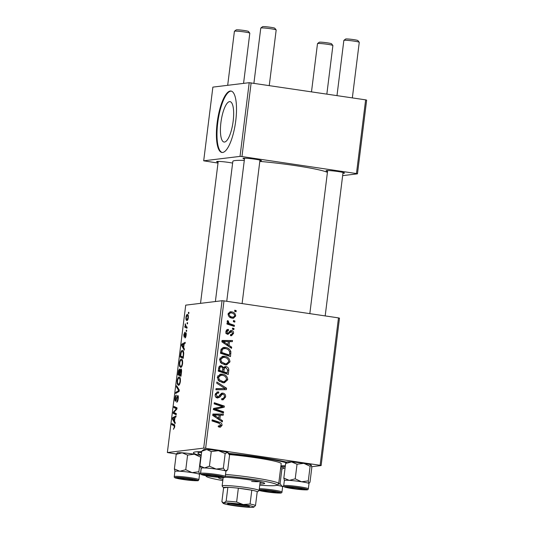 <?xml version="1.0" encoding="UTF-8"?>
<svg xmlns="http://www.w3.org/2000/svg" width="534" height="534" viewBox="0 0 534 534"><rect width="100%" height="100%" fill="white"/><g stroke="black" fill="none" stroke-linecap="round" stroke-linejoin="round"><path stroke-width="0.8" d="M218.106 162.189A9.312 0.714 7.1 0 1 216.65 161.555A9.312 0.714 7.1 0 1 228.652 162.416A9.312 0.714 7.1 0 1 232.624 163.104M244.472 158.978A9.312 0.714 7.1 0 1 243.01 158.344A9.312 0.714 7.1 0 1 255.012 159.205A9.312 0.714 7.1 0 1 261.44 160.641A9.312 0.714 7.1 0 1 259.871 160.901M327.556 171.321A9.312 0.714 7.1 0 1 326.1 170.686A9.312 0.714 7.1 0 1 338.095 171.547A9.312 0.714 7.1 0 1 344.523 172.983A9.312 0.714 7.1 0 1 342.955 173.243M228.652 453.359A51.211 3.932 7.1 0 1 259.611 457.184A51.211 3.932 7.1 0 1 286.578 462.11M285.269 466.476A51.211 3.932 7.1 0 1 280.871 466.336M327.422 172.402A48.107 3.691 -172.9 0 0 295.022 165.567A48.107 3.691 -172.9 0 0 259.804 161.401M244.292 160.414A48.107 3.691 -172.9 0 0 232.837 161.375L215.382 301.536M233.171 121.091A20.425 5.974 -81.6 0 0 230.041 101.64A20.425 5.974 -81.6 0 0 220.909 122.586A20.425 5.974 -81.6 0 0 224.04 142.037A20.425 5.974 -81.6 0 0 233.171 121.091M235.768 120.617A31.039 9.078 -81.6 0 0 231.015 91.054A31.039 9.078 -81.6 0 0 217.138 122.887A31.039 9.078 -81.6 0 0 221.89 152.45A31.039 9.078 -81.6 0 0 235.768 120.617M231.302 91.114A31.039 9.078 -81.6 0 0 217.725 122.974A31.039 9.078 -81.6 0 0 222.191 152.477M339.484 318.164L321.128 465.568L320.12 465.294L338.483 317.89L339.484 318.164M311.709 466.709L321.128 465.568M224.6 356.278C227.864 356.745 229.66 358.601 229.98 361.852L226.63 364.909L225.081 364.882L220.716 362.733L219.561 359.309L222.825 356.231L224.6 356.278L222.738 356.505L226.089 357.88M229.039 345.411L231.676 347.147L231.529 348.355L221.877 341.84L222.044 340.472L232.504 340.525L232.363 341.653L229.513 341.593L229.039 345.411L227.451 345.605M218.62 426.145L220.882 425.064L219.134 423.308L212.018 420.939L212.165 419.811L219.527 422.26C221.183 422.641 222.031 423.656 222.077 425.318L220.402 427.2L218.613 426.94L218.62 425.798L219.935 426.045L218.072 426.272M218.493 393.037C217.285 392.977 216.577 393.571 216.363 394.82L217.592 396.896L218.56 396.608L219.874 394.84L222.084 393.131L223.012 393.144C224.907 393.638 225.775 394.906 225.608 396.969L223.132 399.819L221.717 399.779L221.73 398.644L223.279 398.584L224.413 396.715C224.58 395.447 224.1 394.639 222.965 394.279L222.031 394.432L219.921 397.089L217.518 398.017C215.776 397.616 214.995 396.482 215.162 394.606L217.705 391.896L218.76 391.949L218.726 393.077L215.482 393.451M221.73 398.838L223.279 398.584M222.965 394.279L219.701 395.087M215.789 397.109L218.56 396.608M216.871 382.004L226.563 388.225L226.383 389.653L215.903 389.773L216.043 388.645L225.028 388.545L216.724 383.205L216.871 382.004M222.371 374.147C225.642 374.608 227.437 376.463 227.758 379.714L224.4 382.778L222.852 382.744L218.493 380.602L217.338 377.178L220.602 374.1L222.371 374.147L220.509 374.374L223.866 375.749M234.786 310.187L236.222 310.661L236.081 311.776L234.646 311.329L234.786 310.187M205.623 448.286L203.694 448.126L167.356 452.545L185.719 305.148L222.051 300.722L223.986 300.882L205.623 448.286L320.12 465.294M223.986 300.882L338.483 317.89M226.002 366.578C227.878 366.991 228.819 368.18 228.812 370.149L228.278 374.454L218.226 371.11L218.927 366.898L220.582 365.737L221.436 365.763L223.759 367.612L226.002 366.578L224.647 366.745M219.874 418.97L222.518 420.705L222.364 421.92L212.712 415.399L212.879 414.037L223.339 414.09L223.199 415.212L220.355 415.158L219.874 418.97L218.286 419.163M217.492 409.765L223.619 411.847L223.479 412.976L213.433 409.618L213.58 408.437L222.678 406.661L214.147 403.864L214.288 402.729L224.34 406.08L224.193 407.255L215.102 409.057L217.492 409.765L215.629 409.992L221.757 412.074L223.619 411.847M215.529 409.011L213.473 409.258M228.445 330.546L226.79 331.808L227.678 333.136L228.292 333.116L230.261 330.82L231.689 330.459C233.091 330.88 233.705 331.868 233.525 333.416L231.536 335.726L230.521 335.692L230.528 334.551L231.315 334.578L232.597 333.229L231.629 331.587L227.698 334.277C226.363 333.95 225.748 333.062 225.862 331.621L227.771 329.405L228.452 329.411L228.445 330.546L226.069 330.773M231.629 331.587L229.326 331.928M228.238 334.291L227.698 334.277M226.196 333.316L228.292 333.116M231.149 330.453L230.655 330.586M230.868 351.639L230.501 356.585L220.455 353.241L221.089 349.216L223.719 347.407L225.461 347.447C228.091 347.774 229.894 349.169 230.868 351.639L229.647 351.793M231.516 311.809C234.026 312.116 235.421 313.505 235.694 315.981L233.471 318.217L232.39 318.197C229.767 317.917 228.325 316.502 228.065 313.952L230.294 311.783L231.516 311.809L229.653 312.036L232.49 313.231M233.498 320.513L234.933 320.994L234.8 322.109L233.358 321.655L233.498 320.513M231.482 324.285L234.399 325.299L234.259 326.428L226.95 323.998L227.09 322.87L228.599 323.384L227.15 321.321L227.511 320.6L228.625 321.221L228.318 321.748C228.852 323.143 229.907 323.991 231.482 324.285L229.62 324.512L232.537 325.526L234.399 325.299M232.564 328.05L233.999 328.53L233.859 329.645L232.417 329.198L232.564 328.05M181.707 359.222L181.293 359.155C182.334 359.015 182.768 360.497 182.608 363.614C182.161 366.104 181.54 367.392 180.739 367.472L179.477 366.177L179.384 363.047C179.845 360.483 180.479 359.182 181.293 359.155L181.507 359.162M183.669 347.721L184.39 348.936L184.243 350.144L181.6 345.551L181.774 344.183L185.218 342.314L185.078 343.442L184.143 343.909L183.669 347.721M174.698 427.08L173.423 429.303L174.331 427.053L173.897 425.658L171.748 424.65L171.895 423.522L174.117 424.563C174.631 424.63 174.825 425.471 174.698 427.08M177.862 395.5L177.695 395.474C178.283 395.601 178.456 396.689 178.229 398.731C177.915 400.987 177.408 402.142 176.714 402.195L177.862 398.704L177.588 396.588L175.479 401.248C174.938 401.174 174.772 400.206 174.985 398.344C175.265 396.395 175.713 395.307 176.32 395.087L175.366 398.331L175.593 400.133L177.789 395.48M175.546 400.133L176.227 400.226L175.546 400.133M176.6 385.715L179.277 390.014L179.097 391.442L175.633 393.485L175.773 392.356L178.743 390.608L176.454 386.916L176.6 385.715M179.484 377.084L179.07 377.024C180.112 376.877 180.545 378.366 180.379 381.476C179.938 383.973 179.311 385.261 178.51 385.341L177.255 384.046L177.154 380.916C177.615 378.346 178.256 377.051 179.07 377.024L179.284 377.024M188.502 312.25L188.936 312.45L188.796 313.565L188.362 313.391L188.502 312.25M203.694 448.126L222.051 300.722M181.066 368.994L180.899 368.967C181.487 369.027 181.694 370.015 181.527 371.938L180.993 376.243L177.956 374.821L178.543 370.576L179.464 369.007L180.071 370.389L180.999 368.974M174.505 421.286L175.232 422.494L175.079 423.709L172.442 419.11L172.609 417.748L176.053 415.879L175.913 417.001L174.978 417.468L174.505 421.286M174.484 412.729L176.333 413.636L176.193 414.764L173.163 413.329L173.31 412.148L176.46 408.737L173.877 407.575L174.017 406.441L177.054 407.869L176.908 409.044L173.757 412.475L174.484 412.729M184.157 337.087L183.769 334.831L184.811 332.201L184.063 334.845L184.45 335.846L185.792 332.629C186.219 332.782 186.339 333.637 186.146 335.185C185.912 336.887 185.538 337.808 185.011 337.949L185.859 335.165L185.678 333.743L184.083 337.087M184.21 335.979L184.804 336.06L184.21 335.979M182.755 350.438L182.314 350.371C183.155 350.204 183.636 351.239 183.749 353.475L183.215 358.374L180.185 356.952L180.732 352.901C181.2 351.158 181.727 350.311 182.314 350.371L182.535 350.371M187.641 314.493L187.287 314.439C188.095 314.272 188.435 315.374 188.322 317.743C188.028 319.519 187.601 320.447 187.047 320.52C186.206 320.72 185.845 319.606 185.972 317.163C186.279 315.367 186.72 314.459 187.287 314.439L187.481 314.439M187.214 322.576L187.648 322.783L187.514 323.898L187.074 323.717L187.214 322.576M186.239 326.634L187.114 327.088L186.973 328.216L184.764 327.188L184.904 326.054L185.365 326.281L185.238 323.764L186.239 326.634M186.279 330.112L186.713 330.319L186.573 331.434L186.139 331.26L186.279 330.112M167.356 452.545L176.353 454.007M366.644 100.132L357.46 173.837L356.458 173.557L365.636 99.858L366.644 100.132M342.654 175.639L357.46 173.837M249.211 82.69L212.872 87.115L203.694 160.814L240.026 156.389L249.211 82.69L365.636 99.858M251.14 82.85L241.962 156.555L356.458 173.557M203.694 160.814L217.999 163.064M241.962 156.555L240.026 156.389M196.906 454.634A51.211 3.932 7.1 0 1 193.608 452.445A51.211 3.932 7.1 0 1 201.678 451.624M188.809 313.458L188.362 313.391M181.113 375.289L177.956 374.821M178.93 370.636L178.543 370.576M178.449 373.86L179.397 374.301L179.718 370.683L179.337 370.122L178.449 373.86M179.764 374.354L179.397 374.301M180.285 370.763L179.337 370.122M179.751 374.467L180.779 374.941L181.159 371.751L180.752 370.082L179.751 374.467M181.146 375.001L180.779 374.941M181.54 371.811L181.159 371.751M180.379 381.503L180.011 381.443C180.091 379.08 179.718 377.979 178.897 378.145C178.316 378.172 177.862 379.093 177.535 380.902L177.608 383.138L178.436 384.22L179.544 384.387L177.255 384.046M177.528 380.969L177.154 380.916M179.558 384.353L178.663 384.22C179.237 384.166 179.684 383.238 180.011 381.443M180.272 378.326L178.897 378.145M177.188 392.563L175.773 392.356M179.197 390.674L178.743 390.608M177.442 387.07L176.454 386.916M177.668 401.208L176.814 401.081M177.675 401.188L176.914 401.081M177.815 400.807L177.328 400.74M178.229 398.758L177.862 398.704M175.352 398.397L174.985 398.344M176.394 399.746L175.94 399.679M174.698 427.107L174.331 427.053M174.598 425.077L171.748 424.65M173.356 419.25L172.442 419.11M174.064 417.962L172.609 417.748M173.417 419.35L174.197 420.719L174.578 417.675L172.862 418.543L173.417 419.35M174.571 420.772L174.197 420.719M174.952 417.728L174.578 417.675M176.313 413.797L173.163 413.329M174.011 412.255L173.31 412.148M176.934 408.81L176.46 408.737M176.954 408.63L175.653 408.437M177.028 408.049L173.877 407.575M185.772 336.947L185.064 336.841M184.851 335.906L184.45 335.846M186.206 333.383L185.291 333.243M182.521 345.685L181.6 345.551M183.222 344.403L181.774 344.183M182.581 345.792L183.362 347.16L183.743 344.11L182.027 344.977L182.581 345.792M183.729 347.213L183.362 347.16M184.11 344.163L183.743 344.11M183.336 357.42L180.185 356.952M183.549 355.697L183.182 355.644C183.469 352.694 183.129 351.305 182.154 351.492L180.732 352.901M181.113 352.947L180.679 355.991L183.002 357.079L183.182 355.644M183.369 357.133L183.002 357.079M183.556 351.672L182.154 351.492M182.601 363.634L182.234 363.581C182.314 361.211 181.94 360.116 181.119 360.276C180.545 360.303 180.091 361.224 179.758 363.04L179.838 365.269L180.659 366.351L181.767 366.518L179.477 366.177M179.751 363.1L179.384 363.047M181.787 366.491L180.892 366.357C181.467 366.297 181.914 365.369 182.234 363.581M182.494 360.457L181.119 360.276M186.266 317.176C186.239 318.845 186.533 319.586 187.147 319.405L188.021 317.77C188.028 316.155 187.741 315.42 187.147 315.554L186.266 317.176M186.987 319.405L187.895 319.519L186.987 319.405M188.308 315.707L187.147 315.554M187.527 323.784L187.074 323.717M187.06 327.529L184.764 327.188M185.825 326.347L185.365 326.281M185.431 324.585L185.058 324.532M186.586 331.327L186.139 331.26M234.706 310.848L236.222 310.661M227.564 370.302L228.812 370.149M226.623 373.006L226.516 373.867M219.841 365.957L221.436 365.763M219.728 366.017L221.376 366.891M218.299 370.523L219.541 370.369L222.678 371.41L222.705 367.712L223.759 367.612M224.434 366.865L225.982 367.719M222.057 371.484L221.984 372.031L225.381 373.159L227.244 372.932L227.584 369.728L225.835 367.692L222.878 368.133M222.705 367.712L221.343 366.885L218.827 367.138M218.266 370.79L220.809 371.637L222.678 371.41M218.539 368.607L219.781 368.453L219.541 370.369M221.343 366.885C220.335 366.831 219.814 367.352 219.781 368.453M221.984 372.031L223.853 371.804L227.244 372.932M222.905 369.588L224.147 369.435L223.853 371.804M225.835 367.692C224.754 367.646 224.187 368.226 224.147 369.435M226.476 379.874L227.758 379.714M225.522 381.156L223.419 382.805M219.734 374.294L220.509 374.374M218.026 380.001L219.387 379.834L223.045 381.636L224.2 381.663L226.57 379.454C226.176 376.964 224.694 375.556 222.124 375.242L217.738 375.909M219.3 381.343L221.183 381.863L224.2 381.663M221.183 381.863L223.045 381.636M217.305 377.545L218.533 377.391L219.387 379.834M220.876 375.215L218.533 377.391M224.847 388.432L226.563 388.225M224.68 388.585L224.547 389.673M216.023 388.832L225.028 388.545M224.347 397.122L225.608 396.969M223.386 398.538L222.117 399.826M221.103 394.506L220.168 394.659M218.967 396.081L218.059 397.316L219.921 397.089M218.059 397.316L217.258 397.97M216.904 392.103L218.533 391.909M216.791 392.156L218.76 391.949M216.897 392.176L216.864 393.164M215.135 394.973L216.363 394.82M215.729 397.116L216.697 396.835M221.283 393.358L223.012 393.144M221.223 393.384L222.898 394.272M212.058 420.625L217.665 422.487L219.527 422.26M217.665 422.487L219.441 423.415M220.769 425.478L222.077 425.318M220.121 426.012L219.341 427.147M220.869 420.905L222.518 420.705M212.852 414.271L223.339 414.09M221.477 414.317L221.37 415.178M219.114 415.305L220.355 415.158M218.132 418.255L218.039 418.996M215.89 416.24L218.753 418.182L219.134 415.132L213.9 415.038L215.89 416.24L214.254 416.44M217.124 418.382L218.753 418.182M212.739 415.178L213.9 415.038M221.116 406.848L222.678 406.661M214.187 403.544L222.478 406.307L224.34 406.08M222.424 406.688L222.331 407.482L224.193 407.255M222.331 407.482L218.006 408.617M216.143 408.837L213.974 409.198M213.24 409.284L215.629 409.992M229.767 331.814L229.086 331.954M228.091 333.149L227.244 334.164M227.164 329.565L228.452 329.411M226.583 329.965L226.583 330.713M225.842 331.928L226.79 331.808M225.809 333.363L226.429 333.343M230.281 330.806L231.255 331.601M232.537 333.543L233.525 333.416M231.436 334.564L230.521 335.666M230.034 347.347L231.676 347.147M222.017 340.712L232.504 340.525M230.641 340.752L230.534 341.613M228.272 341.747L229.513 341.593M227.297 344.697L227.204 345.438M225.054 342.681L227.918 344.617L228.292 341.573L223.065 341.48L225.054 342.681L223.419 342.881M226.289 344.817L227.918 344.617M221.904 341.62L223.065 341.48M229.653 353.555L230.902 353.401M228.846 355.137L228.739 355.998M222.858 347.601L225.461 347.447M223.592 347.674L226.977 349.022M220.529 352.654L221.77 352.5L229.466 355.063L229.647 353.628C229.753 350.631 228.285 348.936 225.255 348.555L221.189 349.009M220.495 352.927L227.604 355.29L229.466 355.063M220.942 349.663L222.318 349.496L221.77 352.5M223.906 348.515L222.318 349.496M228.706 362.005L229.98 361.852M227.744 363.287L225.648 364.936M221.957 356.425L222.738 356.505M220.248 362.139L221.617 361.972L225.268 363.767L226.423 363.794L228.792 361.591C228.398 359.095 226.917 357.693 224.347 357.379L219.961 358.047M221.523 363.48L223.406 363.994L226.423 363.794M223.406 363.994L225.268 363.767M219.534 359.676L220.756 359.529L221.617 361.972M223.099 357.346L220.756 359.529M234.706 316.101L235.694 315.981M233.598 317.049L232.444 318.204M228.038 314.259L228.993 314.139C229.373 315.914 230.514 316.889 232.41 317.062L233.365 317.089L234.76 315.834C234.346 314.105 233.218 313.138 231.369 312.924L228.278 313.171M229.466 317.022L233.365 317.089M230.548 317.289L232.41 317.062M230.388 312.904L228.993 314.139M233.418 321.174L234.933 320.994M227.003 323.577L228.599 323.384M227.144 321.401L228.625 321.221M227.23 321.882L228.318 321.748M227.457 323.517L229.62 324.512M232.477 328.717L233.999 328.53M188.322 478.831A6.208 0.474 -172.9 0 0 180.312 478.331A6.208 0.474 -172.9 0 0 184.597 479.285A6.208 0.474 -172.9 0 0 192.594 479.859A6.208 0.474 -172.9 0 0 188.322 478.831M234.439 31.246L236.161 29.911A6.208 0.474 7.1 0 1 244.165 30.485A6.208 0.474 7.1 0 1 248.45 31.439L249.792 33.155A7.756 0.594 -172.9 0 0 244.438 31.96A7.756 0.594 -172.9 0 0 234.439 31.246A7.756 0.594 -172.9 0 0 234.413 31.286L227.684 85.313M243.564 83.377L249.812 33.208A7.756 0.594 -172.9 0 0 249.792 33.155M260.806 28.035L262.528 26.7A6.208 0.474 7.1 0 1 270.531 27.274A6.208 0.474 7.1 0 1 274.81 28.229L276.158 29.951A7.756 0.594 -172.9 0 0 270.805 28.756A7.756 0.594 -172.9 0 0 260.806 28.035A7.756 0.594 -172.9 0 0 260.772 28.075L253.904 83.264M214.688 475.62A6.208 0.474 -172.9 0 0 206.678 475.12A6.208 0.474 -172.9 0 0 210.957 476.074A6.208 0.474 -172.9 0 0 218.96 476.648A6.208 0.474 -172.9 0 0 214.688 475.62M269.256 85.54L276.178 29.997A7.756 0.594 -172.9 0 0 276.158 29.951M317.523 43.588L319.252 42.253A6.208 0.474 7.1 0 1 327.249 42.827A6.208 0.474 7.1 0 1 331.534 43.781L332.876 45.497A7.756 0.594 -172.9 0 0 327.522 44.302A7.756 0.594 -172.9 0 0 317.523 43.588A7.756 0.594 -172.9 0 0 317.496 43.628L311.496 91.815M326.848 94.097L332.896 45.544A7.756 0.594 -172.9 0 0 332.876 45.497M267.681 491.627A6.208 0.474 -172.9 0 0 275.678 492.201A6.208 0.474 -172.9 0 0 271.406 491.173A6.208 0.474 -172.9 0 0 263.396 490.673A6.208 0.474 -172.9 0 0 267.681 491.627M294.04 488.416A6.208 0.474 -172.9 0 0 302.044 488.99A6.208 0.474 -172.9 0 0 297.772 487.963A6.208 0.474 -172.9 0 0 289.762 487.462A6.208 0.474 -172.9 0 0 294.04 488.416M343.889 40.377L345.611 39.042A6.208 0.474 7.1 0 1 353.615 39.616A6.208 0.474 7.1 0 1 357.893 40.571L359.242 42.286A7.756 0.594 -172.9 0 0 353.888 41.091A7.756 0.594 -172.9 0 0 343.889 40.377A7.756 0.594 -172.9 0 0 343.856 40.417L336.987 95.599M352.34 97.882L359.262 42.34A7.756 0.594 -172.9 0 0 359.242 42.286M174.898 471.402A12.415 0.955 -172.9 0 1 179.838 471.235A12.415 0.955 7.1 0 1 185.759 471.782A12.415 0.955 -172.9 0 0 174.905 471.382L174.251 476.602A12.415 0.955 7.1 0 1 185.104 477.002A12.415 0.955 7.1 0 1 198.895 479.672L199.542 474.452A12.415 0.955 -172.9 0 0 185.759 471.782A12.415 0.955 7.1 0 1 192.073 472.637L185.765 469.706L179.838 471.235L174.378 468.959L174.985 471.515M185.358 478.204A9.312 0.714 7.1 0 1 195.678 480.153A9.312 0.714 7.1 0 1 187.554 479.906A9.312 0.714 7.1 0 1 177.255 477.857A9.312 0.714 7.1 0 1 185.358 478.204M177.281 453.092L176.2 454.334L182.127 452.805L187.588 455.081L185.765 469.706M176.2 454.334L174.378 468.959M187.588 455.081L194.369 454.207L200.671 457.137L198.848 471.762L192.073 472.637A12.415 0.955 7.1 0 1 199.456 474.319L198.848 471.762M200.671 457.137L201.098 456.31M201.164 468.084L200.544 473.071L199.456 474.319A12.415 0.955 7.1 0 1 199.542 474.472M176.941 453.119L177.241 452.885A12.415 0.955 7.1 0 1 182.127 452.805A12.415 0.955 7.1 0 1 194.369 454.207A12.415 0.955 7.1 0 1 201.178 455.622M225.174 453.54L227.604 452.438A12.415 0.955 7.1 0 0 218.453 450.663A12.415 0.955 7.1 0 0 206.731 449.508A12.415 0.955 7.1 0 0 203.608 449.681L201.725 451.23L206.731 449.508L211.257 451.584L218.453 450.663L225.174 453.54L223.352 468.164L216.157 469.086A12.415 0.955 7.1 0 1 221.837 470.013A12.415 0.955 -172.9 0 0 208.634 468.218A12.415 0.955 -172.9 0 0 201.265 468.171A12.415 0.955 7.1 0 1 204.435 467.931L199.91 465.855L201.265 468.211M219.007 476.081A9.312 0.714 7.1 0 1 222.044 476.942A9.312 0.714 7.1 0 1 216.857 476.995A9.312 0.714 7.1 0 1 206.631 475.62A9.312 0.714 7.1 0 1 203.614 474.646A9.312 0.714 7.1 0 1 209.435 474.759A9.312 0.714 7.1 0 1 219.007 476.081M211.257 451.584L209.435 466.209L204.435 467.931A12.415 0.955 -172.9 0 1 216.157 469.086L209.435 466.209M228.512 453.166L228.178 452.739A12.415 0.955 7.1 0 0 227.604 452.438L229.56 455.135L227.738 469.76L225.308 470.861L223.352 468.164M201.725 451.23L199.91 465.855M225.909 471.242A12.415 0.955 -172.9 0 0 221.837 470.013A12.415 0.955 7.1 0 1 225.308 470.861A12.415 0.955 7.1 0 1 225.902 471.262L225.255 476.461A12.415 0.955 7.1 0 0 221.189 475.233A12.415 0.955 7.1 0 0 207.986 473.438A12.415 0.955 7.1 0 0 200.617 473.391C201.198 474.779 199.976 474.279 205.129 475.554C211.878 476.755 217.779 477.409 222.818 477.523C224.474 477.61 225.281 477.256 225.255 476.461M280.771 467.123A12.415 0.955 7.1 0 1 280.851 467.143A12.415 0.955 7.1 0 1 284.322 467.984L285.022 468.472M280.63 468.265L281.892 469.086L284.322 467.984A12.415 0.955 7.1 0 1 284.896 468.291L285.022 468.451M263.355 491.167A9.312 0.714 7.1 0 1 260.338 490.199A9.312 0.714 7.1 0 1 266.152 490.312A9.312 0.714 7.1 0 1 275.731 491.627A9.312 0.714 7.1 0 1 278.761 492.488A9.312 0.714 7.1 0 1 273.582 492.548A9.312 0.714 7.1 0 1 263.355 491.167M282.619 486.828L283.701 485.993L282.032 486.414A12.415 0.955 7.1 0 1 282.626 486.814A12.415 0.955 -172.9 0 0 278.554 485.566A12.415 0.955 -172.9 0 0 276.739 485.232A12.415 0.955 7.1 0 1 282.032 486.414L280.07 483.711L277.907 484.345M281.892 469.086L280.07 483.711M286.731 462.224L285.643 463.465L291.577 461.937A12.415 0.955 7.1 0 1 297.498 462.491A12.415 0.955 7.1 0 1 303.813 463.338L310.12 466.269L308.298 480.894L301.516 481.768L295.215 478.838L289.281 480.366L283.828 478.09L284.435 480.647M286.391 462.25L286.691 462.017A12.415 0.955 7.1 0 1 291.577 461.937L297.037 464.213L303.813 463.338A12.415 0.955 7.1 0 1 311.202 465.021L311.262 465.081A12.415 0.955 7.1 0 1 311.269 465.087A12.415 0.955 7.1 0 0 311.202 465.021L311.809 467.577L309.987 482.202L308.906 483.45L308.298 480.894M297.004 489.037A9.312 0.714 7.1 0 1 286.698 486.988A9.312 0.714 7.1 0 1 294.808 487.342A9.312 0.714 7.1 0 1 305.128 489.284A9.312 0.714 7.1 0 1 297.004 489.037M308.338 488.804L308.992 483.584A12.415 0.955 -172.9 0 0 295.209 480.914A12.415 0.955 -172.9 0 0 284.348 480.513L283.701 485.733A12.415 0.955 7.1 0 1 294.554 486.134A12.415 0.955 7.1 0 1 308.338 488.804C307.724 490.072 308.846 490.205 297.271 489.244A11.481 0.881 -172.9 0 0 307.224 489.484A11.481 0.881 -172.9 0 0 294.548 487.141A11.481 0.881 -172.9 0 0 284.589 486.895A11.481 0.881 -172.9 0 0 297.258 489.237L285.817 487.368C284.175 487.035 283.467 486.494 283.701 485.733M285.643 463.465L283.828 478.09M297.037 464.213L295.215 478.838M310.12 466.269L311.202 465.021M308.986 483.624L308.906 483.45A12.415 0.955 7.1 0 0 301.516 481.768A12.415 0.955 7.1 0 0 289.281 480.366A12.415 0.955 7.1 0 0 284.348 480.533M225.508 474.419A37.246 2.857 7.1 0 1 252.936 477.656A37.246 2.857 7.1 0 1 278.715 483.624L281.198 463.659A37.246 2.857 -172.9 0 0 255.419 457.698L260.432 458.032L252.736 457.077L255.419 457.698A37.246 2.857 -172.9 0 0 229.32 454.574M259.911 483.917A23.276 1.789 -172.9 0 0 264.664 483.43A23.276 1.789 -172.9 0 0 248.55 479.706A23.276 1.789 -172.9 0 0 224.727 477.236M260.105 482.382A23.276 1.789 -172.9 0 0 262.481 482.376M259.758 485.172A35.691 2.737 -172.9 0 0 276.852 485.159A35.691 2.737 -172.9 0 0 252.275 479.252A35.691 2.737 -172.9 0 0 225.301 476.088M206.518 475.814A35.691 2.737 -172.9 0 0 206.224 476.361A35.691 2.737 -172.9 0 0 222.798 480.567M286.037 462.698A46.558 3.571 -172.9 0 0 258.216 457.358A46.558 3.571 -172.9 0 0 228.912 453.76M201.585 452.391A46.558 3.571 -172.9 0 0 198.041 453.299A46.558 3.571 -172.9 0 0 201.251 455.055M259.437 481.628A18.623 1.428 7.1 0 1 251.614 481.454M280.937 465.788A46.558 3.571 -172.9 0 0 285.356 465.788M278.715 483.624A37.246 2.857 7.1 0 1 278.581 483.824L276.852 485.159M219.033 477.363A23.276 1.789 -172.9 0 0 218.466 477.676A23.276 1.789 -172.9 0 0 222.952 479.312M222.064 477.523A23.276 1.789 -172.9 0 0 223.145 477.776M248.924 506.666A11.02 0.848 7.1 0 1 236.362 505.691A11.02 0.848 7.1 0 1 227.611 503.695A11.02 0.848 7.1 0 1 228.085 503.569A11.02 0.848 7.1 0 1 239.813 504.436A11.02 0.848 7.1 0 1 249.411 506.412A11.02 0.848 7.1 0 1 248.924 506.666M230.014 503.529A10.086 0.774 -172.9 0 0 247.122 505.665M257.188 492.028A17.068 1.308 -172.9 0 0 257.295 491.968A17.068 1.308 -172.9 0 0 257.228 491.687A17.068 1.308 -172.9 0 0 251.801 490.199A17.068 1.308 -172.9 0 0 238.351 488.196A17.068 1.308 -172.9 0 0 227.871 487.328A17.068 1.308 -172.9 0 0 224.267 487.368A17.068 1.308 -172.9 0 0 223.512 487.762A17.068 1.308 -172.9 0 0 223.606 487.842L221.884 501.666L223.139 503.295A15.519 1.188 -172.9 0 0 233.845 505.685A15.519 1.188 -172.9 0 0 253.183 507.3A15.519 1.188 -172.9 0 0 253.844 507.12A15.519 1.188 -172.9 0 0 243.164 504.55L250.079 504.016A17.068 1.308 7.1 0 1 255.506 505.504L253.844 507.12M223.512 487.762L222.171 486.047A18.623 1.428 7.1 0 1 222.131 485.927A18.623 1.428 7.1 0 1 222.992 485.613A18.623 1.428 7.1 0 1 243.524 487.168A18.623 1.428 7.1 0 1 259.09 490.532A18.623 1.428 7.1 0 1 259.017 490.633L257.295 491.968M221.884 501.666L223.826 502.941L226.149 501.146L227.871 487.328L223.606 487.842M250.079 504.016L251.801 490.199L238.351 488.196L236.629 502.02L243.164 504.55A15.519 1.188 -172.9 0 0 223.826 502.941A15.519 1.188 -172.9 0 0 223.139 503.295M257.228 491.687L255.506 505.504M226.149 501.146A17.068 1.308 7.1 0 1 236.629 502.02M178.67 372.125L178.303 372.071M179.991 372.538L179.624 372.478M181.406 372.906L181.039 372.852M179.117 391.268L177.842 391.082M179.224 389.927L178.196 389.773M176.961 397.777L176.52 397.71M174.751 425.785L173.897 425.658M175.499 410.653L174.718 410.539M176.507 409.505L175.746 409.391M185.124 334.952L184.771 334.898M180.886 354.329L180.519 354.276M220.429 388.745L222.291 388.518M219.007 396.074L220.836 395.854M228.625 332.876L230.114 332.695M220.729 351.032L221.97 350.878M185.104 478.01A11.481 0.881 -172.9 0 0 175.139 477.763A11.481 0.881 -172.9 0 0 187.814 480.106A11.481 0.881 -172.9 0 0 197.774 480.353A11.481 0.881 -172.9 0 0 185.104 478.01M220.455 476.134A11.481 0.881 -172.9 0 0 204.355 474.205A11.481 0.881 -172.9 0 0 205.189 475.56A11.481 0.881 -172.9 0 0 221.283 477.489A11.481 0.881 -172.9 0 0 220.455 476.134M259.317 488.677A12.415 0.955 7.1 0 1 277.907 490.786A12.415 0.955 7.1 0 1 281.979 492.014C282.012 492.802 281.198 493.156 279.522 493.076C274.476 492.962 268.582 492.301 261.847 491.106L259.097 490.472M259.097 490.459A11.481 0.881 -172.9 0 0 261.907 491.113A11.481 0.881 -172.9 0 0 278.007 493.042A11.481 0.881 -172.9 0 0 277.173 491.687A11.481 0.881 -172.9 0 0 259.184 489.745M222.544 394.266L220.682 394.493M217.965 396.902L216.096 397.129M231.315 334.578L230.528 334.678M231.362 331.587L229.493 331.814M228.125 333.149L226.262 333.376M180.312 478.331L179.845 477.736M200.524 303.345L218.206 161.408M192.594 479.859L193.188 479.399M206.678 475.12L206.211 474.526M244.565 158.197L226.743 301.296M259.965 160.113L242.102 303.572M218.96 476.648L219.554 476.188M275.678 492.201L276.272 491.741M263.396 490.673L262.928 490.079M302.044 488.99L302.638 488.53M325.186 315.914L343.048 172.455M309.827 313.632L327.649 170.54M289.762 487.462L289.294 486.868M174.251 476.602C174.024 477.363 174.725 477.903 176.367 478.237L187.821 480.113C201.765 481.181 197.246 480.787 198.895 479.672M200.617 473.391L201.265 468.171M225.902 471.282L227.05 470.394M281.979 492.014L282.626 486.794M206.224 476.361L205.67 475.661M198.041 453.299L198.248 451.677M259.09 490.532L260.178 481.788M222.131 485.927L223.179 477.516"/></g></svg>
